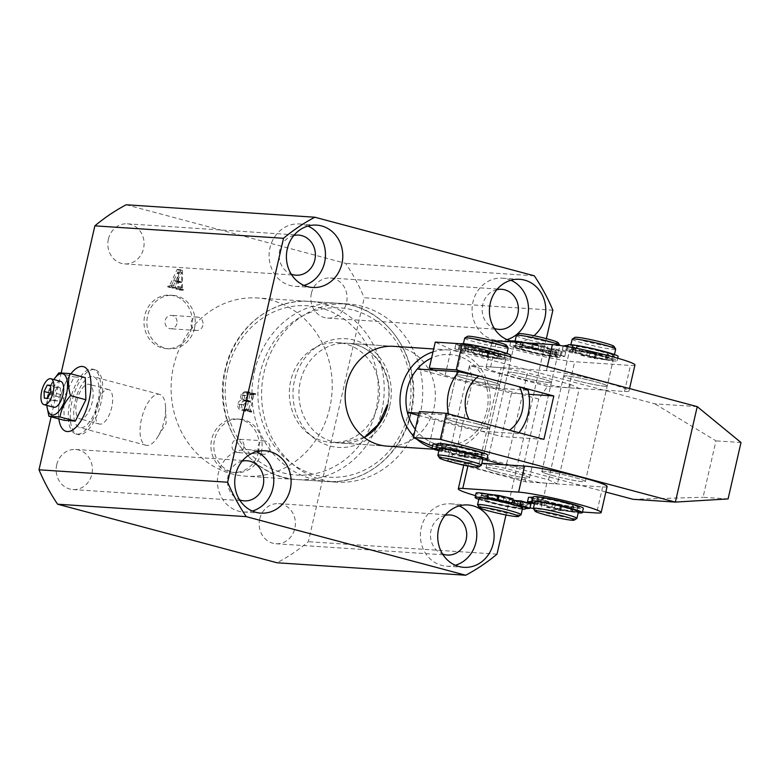 <?xml version="1.0" encoding="UTF-8"?>
<svg xmlns="http://www.w3.org/2000/svg" width="780" height="780" viewBox="0 0 780 780"><rect width="100%" height="100%" fill="white"/><g stroke="black" fill="none" stroke-linecap="round" stroke-linejoin="round"><path stroke-width="0.58" stroke-dasharray="3.9 2.92" d="M97.822 402.87A26.345 11.203 104.9 0 1 79.667 427.577A26.345 11.203 104.9 0 1 75.104 401.378A26.345 11.203 104.9 0 1 93.259 376.672A26.345 11.203 104.9 0 1 97.822 402.87M141.472 419.094A26.345 11.203 -75.1 0 0 146.035 445.292A26.345 11.203 -75.1 0 0 157.697 436.976A26.345 11.203 -75.1 0 0 164.19 420.586A26.345 11.203 -75.1 0 0 165.594 407.413A26.345 11.203 -75.1 0 0 159.627 394.387A26.345 11.203 -75.1 0 0 141.472 419.094M70.892 373.825A33.482 14.245 -75.1 0 0 58.861 418.899A33.482 14.245 -75.1 0 1 60.313 398.044A33.482 14.245 -75.1 0 1 70.892 373.825M93.922 369.574A33.482 14.245 -75.1 0 0 72.355 399.808A33.482 14.245 -75.1 0 0 77.834 434.479A33.482 14.245 -75.1 0 0 79.014 434.674A33.482 14.245 -75.1 0 0 100.581 404.44A33.482 14.245 -75.1 0 0 95.102 369.769A33.482 14.245 -75.1 0 0 93.922 369.574M329.745 407.921A89.29 80.525 -86.2 0 1 245.788 476.18A89.29 80.525 -86.2 0 1 173.589 366.239A89.29 80.525 -86.2 0 1 257.546 297.979A89.29 80.525 -86.2 0 1 329.745 407.921M420.215 413.887A89.29 80.525 -86.2 0 1 336.258 482.147A89.29 80.525 -86.2 0 1 264.059 372.206A89.29 80.525 -86.2 0 1 348.017 303.947A89.29 80.525 -86.2 0 1 420.215 413.887M258.502 451.922A26.783 24.16 -86.2 0 1 233.317 472.397A26.783 24.16 -86.2 0 1 211.663 439.413A26.783 24.16 -86.2 0 1 236.847 418.938A26.783 24.16 -86.2 0 1 258.502 451.922M261.398 452.107A26.783 24.16 -86.2 0 1 236.203 472.592A26.783 24.16 -86.2 0 1 214.549 439.608A26.783 24.16 -86.2 0 1 239.733 419.123A26.783 24.16 -86.2 0 1 261.398 452.107M243.828 447.418A6.698 6.035 -86.2 0 1 237.53 452.536A6.698 6.035 -86.2 0 1 232.118 444.298A6.698 6.035 -86.2 0 1 238.407 439.179A6.698 6.035 -86.2 0 1 243.828 447.418M269.812 449.134A6.698 6.035 -86.2 0 1 263.513 454.252A6.698 6.035 -86.2 0 1 258.102 446.004A6.698 6.035 -86.2 0 1 264.401 440.885A6.698 6.035 -86.2 0 1 269.812 449.134M191.578 328.146A26.783 24.16 -86.2 0 1 166.393 348.621A26.783 24.16 -86.2 0 1 144.729 315.637A26.783 24.16 -86.2 0 1 169.913 295.162A26.783 24.16 -86.2 0 1 191.578 328.146M194.464 328.331A26.783 24.16 -86.2 0 1 169.28 348.806A26.783 24.16 -86.2 0 1 147.615 315.822A26.783 24.16 -86.2 0 1 172.799 295.347A26.783 24.16 -86.2 0 1 194.464 328.331M176.894 323.642A6.698 6.035 -86.2 0 1 170.596 328.76A6.698 6.035 -86.2 0 1 165.184 320.512A6.698 6.035 -86.2 0 1 171.483 315.393A6.698 6.035 -86.2 0 1 176.894 323.642M202.888 325.357A6.698 6.035 -86.2 0 1 196.589 330.476A6.698 6.035 -86.2 0 1 191.168 322.228A6.698 6.035 -86.2 0 1 197.467 317.109A6.698 6.035 -86.2 0 1 202.888 325.357M307.895 226.054A31.249 28.187 93.8 0 0 299.335 223.967A31.249 28.187 93.8 0 0 269.948 247.864A31.249 28.187 93.8 0 0 295.22 286.338A31.249 28.187 93.8 0 0 303.985 285.392M293.826 235.492A20.095 18.115 93.8 0 0 279.708 250.468A20.095 18.115 93.8 0 0 291.272 274.19M108.391 239.168A20.095 18.115 93.8 0 0 124.634 263.903A20.095 18.115 93.8 0 0 143.53 248.547A20.095 18.115 93.8 0 0 127.276 223.811A20.095 18.115 93.8 0 0 108.391 239.168M511.173 341.006A31.249 28.187 93.8 0 0 515.551 341.679A31.249 28.187 93.8 0 0 533.92 335.722M510.9 280.254A31.249 28.187 93.8 0 0 502.339 278.168A31.249 28.187 93.8 0 0 472.953 302.055A31.249 28.187 93.8 0 0 498.225 340.538A31.249 28.187 93.8 0 0 506.981 339.593M496.821 289.692A20.095 18.115 93.8 0 0 482.713 304.658A20.095 18.115 93.8 0 0 494.276 328.39M311.395 293.358A20.095 18.115 93.8 0 0 327.639 318.094A20.095 18.115 93.8 0 0 346.525 302.738A20.095 18.115 93.8 0 0 330.281 278.002A20.095 18.115 93.8 0 0 311.395 293.358M459.215 505.908A31.249 28.187 93.8 0 0 450.655 503.822A31.249 28.187 93.8 0 0 421.268 527.709A31.249 28.187 93.8 0 0 446.54 566.183A31.249 28.187 93.8 0 0 455.305 565.246M445.146 515.336A20.095 18.115 93.8 0 0 431.028 530.312A20.095 18.115 93.8 0 0 442.591 554.034M259.711 519.012A20.095 18.115 93.8 0 0 275.954 543.748A20.095 18.115 93.8 0 0 294.85 528.392A20.095 18.115 93.8 0 0 278.596 503.656A20.095 18.115 93.8 0 0 259.711 519.012M256.22 451.708A31.249 28.187 93.8 0 0 247.65 449.621A31.249 28.187 93.8 0 0 218.273 473.519A31.249 28.187 93.8 0 0 243.535 511.992A31.249 28.187 93.8 0 0 252.301 511.046M242.141 461.146A20.095 18.115 93.8 0 0 228.033 476.122A20.095 18.115 93.8 0 0 239.587 499.843M56.706 464.822A20.095 18.115 93.8 0 0 72.959 489.557A20.095 18.115 93.8 0 0 91.845 474.201A20.095 18.115 93.8 0 0 75.602 449.465A20.095 18.115 93.8 0 0 56.706 464.822M364.338 437.522A50.008 45.094 -86.2 0 1 340.772 443.069L386.968 446.121A50.008 45.094 93.8 0 0 433.982 407.891A50.008 45.094 93.8 0 0 393.549 346.33L337.73 342.644A50.008 45.094 -86.2 0 1 378.163 404.215A50.008 45.094 -86.2 0 1 331.149 442.435A50.008 45.094 -86.2 0 1 290.716 380.864A50.008 45.094 -86.2 0 1 337.73 342.644M171.386 285.694L173.53 281.131L177.83 282.282L177.801 286.679L176.007 289.117L179.468 290.043L178.552 287.732L178.63 270.299L177.206 269.353L169.582 285.548L167.905 286.143L167.729 286.913L171.98 288.044L171.386 285.694L175.237 285.948L177.382 281.385L173.53 281.131M177.382 281.385L181.681 282.535L181.652 286.933L180.609 288.727L176.182 288.356M180.034 288.61L179.858 289.37L183.32 290.296L183.495 289.526L182.403 287.986L182.471 270.553L181.057 269.607L173.433 285.802L172.302 286.514L167.905 286.143M552.883 310.206L364.24 297.765L308.363 541.7A198.676 179.176 93.8 0 1 277.056 562.78M61.24 372.684L51.129 416.832M126.184 204.769L345.628 263.357A198.676 179.176 93.8 0 1 364.24 297.765M241.683 410.241L247.728 411.86L247.903 411.089L246.49 409.812L249.97 394.631L251.774 394.212L251.95 393.442L244.618 391.638L240.63 394.894C240.181 397.137 240.874 398.814 242.726 399.935C240.133 400.023 238.475 401.437 237.764 404.196C237.393 407.452 238.7 409.471 241.683 410.241L251.579 412.113L247.728 411.86M251.579 412.113L251.755 411.343L250.341 410.065L253.812 394.885L254.982 394.29L250.76 393.968L255.625 394.465L251.774 394.212M546.37 338.647L505.986 514.966M497.006 554.151L308.363 541.7M534.28 275.798L345.628 263.357M181.681 282.535L177.83 282.282M181.652 286.933L177.801 286.679M179.858 289.37L176.007 289.117M183.32 290.296L179.468 290.043M183.495 289.526L179.644 289.273M183.203 289.448L179.351 289.195M182.403 287.986L178.552 287.732M182.471 270.553L178.63 270.299M181.057 269.607L177.206 269.353M173.433 285.802L169.582 285.548M171.756 286.397L171.58 287.167L167.729 286.913M171.58 287.167L175.832 288.298L171.98 288.044M175.832 288.298L176.007 287.527L172.156 287.274M176.007 287.527L171.766 287.177M175.617 287.43L175.237 285.948M177.626 280.634L181.75 272.249L181.691 281.716L173.774 280.381L177.908 271.996L177.84 281.463L173.774 280.381M181.564 272.249L177.713 271.996M181.691 281.716L177.84 281.463M181.75 272.249L177.908 271.996M251.755 411.343L247.903 411.089M250.994 411.148L247.143 410.894M250.341 410.065L246.49 409.812M253.812 394.885L249.97 394.631M255.625 394.465L255.801 393.695L251.95 393.442M255.801 393.695L246.226 391.911M250.078 392.165L248.469 391.892L244.471 395.148L240.63 394.894M244.471 395.148C244.033 397.39 244.725 399.067 246.577 400.189L242.726 399.935M246.577 400.189C243.984 400.276 242.326 401.69 241.615 404.45L237.764 404.196M241.615 404.45C241.244 407.706 242.551 409.724 245.524 410.494M248.293 400.374C246.431 399.487 245.768 397.927 246.304 395.684C246.928 393.383 248.303 392.515 250.448 393.081L252.203 394.456L250.702 401.017L244.442 400.12C242.58 399.233 241.917 397.673 242.453 395.431C243.077 393.13 244.462 392.262 246.607 392.827L248.352 394.192L246.851 400.764L244.442 400.12M249.541 392.925L245.69 392.671L249.541 392.925M247.679 410.26L245.973 409.802C243.75 408.993 242.931 407.287 243.506 404.693L247.328 401.027L250.526 401.788L248.722 409.646L247.679 410.26L242.122 409.549C239.899 408.74 239.08 407.033 239.665 404.44L243.477 400.774L246.675 401.534L244.881 409.393L243.828 410.007L247.679 410.26M245.973 409.802L242.122 409.549M248.722 409.646L244.881 409.393M250.526 401.788L246.675 401.534M248.342 401.203L244.491 400.949M243.506 404.693L239.665 404.44M246.304 395.684L242.453 395.431M250.702 401.017L246.851 400.764M252.203 394.456L248.352 394.192M251.569 393.383L247.718 393.13M60.645 381.371A13.396 5.694 -75.1 0 0 51.412 393.929A13.396 5.694 -75.1 0 0 53.732 407.248M46.917 405.434A21.313 9.068 104.9 0 1 46.868 404.362A21.313 9.068 104.9 0 1 47.999 393.705A21.313 9.068 104.9 0 1 53.245 380.445A21.313 9.068 104.9 0 1 53.83 379.548M46.868 404.362L48.331 394.173L53.245 380.445M96.33 406.302A17.862 7.595 104.9 0 1 108.644 389.561A17.862 7.595 104.9 0 1 111.735 407.326A17.862 7.595 104.9 0 1 99.43 424.066A17.862 7.595 104.9 0 1 96.33 406.302M76.811 401.095A17.862 7.595 104.9 0 1 89.125 384.345A17.862 7.595 104.9 0 1 92.215 402.11A17.862 7.595 104.9 0 1 79.911 418.86A17.862 7.595 104.9 0 1 76.811 401.095M98.953 402.558A33.482 14.245 -75.1 0 0 93.151 369.252A33.482 14.245 -75.1 0 0 70.073 400.647A33.482 14.245 -75.1 0 0 75.874 433.953A33.482 14.245 -75.1 0 0 98.953 402.558M85.283 377.666L74.168 376.935L63.638 398.268L64.233 420.332M58.851 372.85L74.168 376.935M48.331 394.173L63.638 398.268M54.025 400.706L57.359 400.93L60.518 394.524L60.343 387.904L57.008 387.689L53.849 394.085L54.025 400.706L44.265 398.102M60.518 394.524L50.758 391.921M57.359 400.93L47.599 398.317M60.343 387.904L50.583 385.3M57.008 387.689L50.602 385.973M53.849 394.085L50.173 393.11M506.503 345.286A20.095 1.521 12.9 0 1 501.608 345.306A20.095 1.521 12.9 0 1 479.154 340.587A20.095 1.521 12.9 0 1 467.444 336.346M464.695 338.11A22.327 1.687 -167.1 0 0 478.559 342.917A22.327 1.687 -167.1 0 0 502.739 347.958A22.327 1.687 -167.1 0 0 508.209 348.085M481.289 465.358A22.327 1.687 12.9 0 1 475.898 465.124A22.327 1.687 12.9 0 1 452.498 460.288A22.327 1.687 12.9 0 1 437.892 455.423M439.345 448.773A22.327 1.687 -167.1 0 0 453.209 453.57A22.327 1.687 -167.1 0 0 477.389 458.611A22.327 1.687 -167.1 0 0 482.869 458.738M474.152 453.014A16.517 1.248 -167.1 0 0 478.208 453.102A16.517 1.248 -167.1 0 0 467.941 449.553A16.517 1.248 -167.1 0 0 450.05 445.819A16.517 1.248 -167.1 0 0 446.004 445.731A16.517 1.248 -167.1 0 0 456.261 449.28A16.517 1.248 -167.1 0 0 474.152 453.014M473.158 457.353A16.517 1.248 -167.1 0 0 477.214 457.441A16.517 1.248 -167.1 0 0 466.957 453.892A16.517 1.248 -167.1 0 0 449.056 450.157A16.517 1.248 -167.1 0 0 445.01 450.07A16.517 1.248 -167.1 0 0 455.267 453.619A16.517 1.248 -167.1 0 0 473.158 457.353M500.253 358.81A22.327 1.687 -167.1 0 0 505.723 358.927A22.327 1.687 -167.1 0 0 491.868 354.13A22.327 1.687 -167.1 0 0 467.678 349.089A22.327 1.687 -167.1 0 0 462.209 348.962A22.327 1.687 -167.1 0 0 476.073 353.769A22.327 1.687 -167.1 0 0 500.253 358.81M478.384 454.272A22.327 1.687 -167.1 0 0 483.863 454.399A22.327 1.687 -167.1 0 0 469.999 449.602A22.327 1.687 -167.1 0 0 445.819 444.561A22.327 1.687 -167.1 0 0 440.339 444.434A22.327 1.687 -167.1 0 0 454.204 449.231A22.327 1.687 -167.1 0 0 478.384 454.272M497.016 353.203A16.517 1.248 -167.1 0 0 501.062 353.291A16.517 1.248 -167.1 0 0 490.805 349.742A16.517 1.248 -167.1 0 0 472.914 346.008A16.517 1.248 -167.1 0 0 468.858 345.92A16.517 1.248 -167.1 0 0 479.115 349.469A16.517 1.248 -167.1 0 0 497.016 353.203M496.022 357.542A16.517 1.248 -167.1 0 0 500.068 357.64A16.517 1.248 -167.1 0 0 489.811 354.081A16.517 1.248 -167.1 0 0 471.919 350.356A16.517 1.248 -167.1 0 0 467.863 350.259A16.517 1.248 -167.1 0 0 478.12 353.818A16.517 1.248 -167.1 0 0 496.022 357.542M501.248 354.461A22.327 1.687 -167.1 0 0 506.717 354.588A22.327 1.687 -167.1 0 0 492.863 349.791A22.327 1.687 -167.1 0 0 468.673 344.75A22.327 1.687 -167.1 0 0 463.203 344.623A22.327 1.687 -167.1 0 0 477.067 349.43A22.327 1.687 -167.1 0 0 501.248 354.461M469.014 419.377L448.753 415.126A45.542 41.067 -86.2 0 1 448.471 413.897M477.691 424.018A22.327 1.687 -167.1 0 0 446.306 418.392A22.327 1.687 -167.1 0 0 458.445 422.74A22.327 1.687 -167.1 0 0 489.83 428.366A22.327 1.687 -167.1 0 0 477.691 424.018M487.627 380.62A22.327 1.687 -167.1 0 0 456.241 375.005A22.327 1.687 -167.1 0 0 468.38 379.353A22.327 1.687 -167.1 0 0 499.766 384.969A22.327 1.687 -167.1 0 0 487.627 380.62M448.753 415.126L418.977 413.166M418.47 415.36L476.785 430.93A45.542 41.067 93.8 0 0 486.866 410.602A45.542 41.067 93.8 0 0 486.72 387.533A45.542 41.067 93.8 0 0 431.603 358.02M433.007 351.877A50.008 45.094 -86.2 0 1 448.412 349.947A50.008 45.094 -86.2 0 1 488.845 411.508A50.008 45.094 -86.2 0 1 441.831 449.738A50.008 45.094 -86.2 0 1 432.11 447.895M415.272 429.312A45.542 41.067 93.8 0 0 476.785 430.93L518.173 433.66L509.467 430.18M416.754 439.13A50.008 45.094 -86.2 0 1 413.702 436.186M528.109 390.263L486.72 387.533L417.31 369.008M518.953 432.705A45.542 41.067 -86.2 0 1 518.173 433.66M548.018 501.91A22.327 1.687 12.9 0 1 535.88 497.562A22.327 1.687 12.9 0 1 567.265 503.188A22.327 1.687 12.9 0 1 579.404 507.536A22.327 1.687 12.9 0 1 548.018 501.91M553.975 475.878A22.327 1.687 12.9 0 1 541.846 471.529A22.327 1.687 12.9 0 1 573.232 477.145A22.327 1.687 12.9 0 1 585.361 481.494A22.327 1.687 12.9 0 1 553.975 475.878M492.19 498.235A22.327 1.687 12.9 0 1 480.061 493.886A22.327 1.687 12.9 0 1 511.436 499.502A22.327 1.687 12.9 0 1 512.85 499.883A22.327 1.687 -167.1 0 0 480.061 493.886A22.327 1.687 -167.1 0 0 482.137 495.124A22.327 1.687 -167.1 0 0 506.395 501.608A22.327 1.687 -167.1 0 0 523.575 503.851A22.327 1.687 12.9 0 1 492.19 498.235M498.157 472.192A22.327 1.687 12.9 0 1 486.018 467.844A22.327 1.687 12.9 0 1 517.403 473.47A22.327 1.687 12.9 0 1 529.542 477.818A22.327 1.687 12.9 0 1 498.157 472.192M607.123 486.476A44.645 3.383 12.9 0 1 602.638 486.935L546.819 483.249A44.645 3.383 12.9 0 1 488.534 471.559A44.645 3.383 12.9 0 1 464.256 462.862A44.645 3.383 12.9 0 1 468.741 462.413L481.825 463.271M530.078 507.936A44.645 3.383 12.9 0 1 482.566 497.601A44.645 3.383 12.9 0 1 475.517 495.641M515.151 500.536A22.327 1.687 12.9 0 1 523.575 503.851A22.327 1.687 -167.1 0 0 521.498 502.603A22.327 1.687 -167.1 0 0 515.151 500.536M582.504 512.041L540.852 509.291A44.645 3.383 12.9 0 1 533.393 508.443M544.079 471.305A22.327 1.687 -167.1 0 0 541.846 471.529A22.327 1.687 -167.1 0 0 558.48 477.029A22.327 1.687 -167.1 0 0 583.118 481.728A22.327 1.687 -167.1 0 0 585.361 481.494A22.327 1.687 -167.1 0 0 568.727 475.995A22.327 1.687 -167.1 0 0 544.079 471.305M565.948 375.833A22.327 1.687 -167.1 0 0 563.706 376.058A22.327 1.687 -167.1 0 0 580.34 381.566A22.327 1.687 -167.1 0 0 604.987 386.256A22.327 1.687 -167.1 0 0 607.23 386.032A22.327 1.687 -167.1 0 0 590.596 380.523A22.327 1.687 -167.1 0 0 565.948 375.833M497.523 385.193A22.327 1.687 12.9 0 1 472.875 380.503A22.327 1.687 12.9 0 1 456.241 375.005A22.327 1.687 12.9 0 1 458.484 374.77A22.327 1.687 12.9 0 1 483.132 379.46A22.327 1.687 12.9 0 1 499.766 384.969A22.327 1.687 12.9 0 1 497.523 385.193M464.451 348.738A22.327 1.687 -167.1 0 0 462.209 348.962A22.327 1.687 -167.1 0 0 478.842 354.471A22.327 1.687 -167.1 0 0 503.49 359.161A22.327 1.687 -167.1 0 0 505.723 358.927A22.327 1.687 -167.1 0 0 489.089 353.428A22.327 1.687 -167.1 0 0 464.451 348.738M442.582 444.21A22.327 1.687 -167.1 0 0 440.339 444.434A22.327 1.687 -167.1 0 0 456.973 449.933A22.327 1.687 -167.1 0 0 481.621 454.623A22.327 1.687 -167.1 0 0 483.863 454.399A22.327 1.687 -167.1 0 0 467.23 448.9A22.327 1.687 -167.1 0 0 442.582 444.21M448.549 418.168A22.327 1.687 -167.1 0 0 446.306 418.392A22.327 1.687 -167.1 0 0 462.94 423.901A22.327 1.687 -167.1 0 0 487.588 428.59A22.327 1.687 -167.1 0 0 489.83 428.366A22.327 1.687 -167.1 0 0 473.187 422.857A22.327 1.687 -167.1 0 0 448.549 418.168M697.232 406.624L654.888 403.835L451.084 349.421L435.25 342.098M433.465 370.071L445.117 375.463L511.485 393.178L501.55 436.576L435.181 418.86L419.348 411.538M528.918 394.329L511.485 393.178M543.894 439.364L501.55 436.576M432.598 445.799L485.189 459.839M503.392 464.695L605.846 492.043M728.081 498.927L703.053 497.279L715.972 440.866L654.888 403.835M633.019 499.298L703.053 497.279M741 442.514L715.972 440.866M429.215 444.892L435.181 418.86M445.117 375.463L451.084 349.421M558.139 342.664A20.095 1.521 12.9 0 1 543.436 340.918A20.095 1.521 12.9 0 1 520.884 334.942A20.095 1.521 12.9 0 1 519.09 333.723M516.331 335.488A22.327 1.687 -167.1 0 0 518.417 336.736A22.327 1.687 -167.1 0 0 542.675 343.21A22.327 1.687 -167.1 0 0 559.855 345.462A22.327 1.687 -167.1 0 0 559.855 345.433L558.363 351.965A22.327 1.687 -167.1 0 0 556.276 350.727A22.327 1.687 -167.1 0 0 532.018 344.243A22.327 1.687 -167.1 0 0 514.839 342.001A22.327 1.687 -167.1 0 0 516.925 343.249A22.327 1.687 -167.1 0 0 541.183 349.723A22.327 1.687 -167.1 0 0 558.363 351.965M521.001 514.81A22.327 1.687 12.9 0 1 503.1 512.284A22.327 1.687 12.9 0 1 479.651 505.976A22.327 1.687 12.9 0 1 477.604 504.875M479.066 498.225A22.327 1.687 -167.1 0 0 481.143 499.473A22.327 1.687 -167.1 0 0 505.401 505.947A22.327 1.687 -167.1 0 0 522.581 508.19M512.733 500.409A16.517 1.248 -167.1 0 0 495.476 496.246A16.517 1.248 -167.1 0 0 485.716 495.183A16.517 1.248 -167.1 0 0 487.256 496.099A16.517 1.248 -167.1 0 0 505.206 500.897A16.517 1.248 -167.1 0 0 517.92 502.554A16.517 1.248 -167.1 0 0 516.38 501.637A16.517 1.248 -167.1 0 0 514.361 500.916M486.262 500.438A16.517 1.248 -167.1 0 0 504.212 505.235A16.517 1.248 -167.1 0 0 516.925 506.893A16.517 1.248 -167.1 0 0 515.385 505.976A16.517 1.248 -167.1 0 0 497.435 501.179A16.517 1.248 -167.1 0 0 484.721 499.522A16.517 1.248 -167.1 0 0 486.262 500.438M515.931 347.587A22.327 1.687 -167.1 0 0 540.189 354.061A22.327 1.687 -167.1 0 0 557.368 356.304A22.327 1.687 -167.1 0 0 555.282 355.066A22.327 1.687 -167.1 0 0 531.024 348.582A22.327 1.687 -167.1 0 0 513.844 346.34A22.327 1.687 -167.1 0 0 515.931 347.587M522.044 344.214A16.517 1.248 -167.1 0 0 539.994 349.011A16.517 1.248 -167.1 0 0 552.708 350.668A16.517 1.248 -167.1 0 0 551.167 349.752A16.517 1.248 -167.1 0 0 533.208 344.955A16.517 1.248 -167.1 0 0 520.504 343.298A16.517 1.248 -167.1 0 0 522.044 344.214M521.05 348.562A16.517 1.248 -167.1 0 0 539 353.35A16.517 1.248 -167.1 0 0 551.713 355.017A16.517 1.248 -167.1 0 0 550.173 354.091A16.517 1.248 -167.1 0 0 532.223 349.294A16.517 1.248 -167.1 0 0 519.509 347.636A16.517 1.248 -167.1 0 0 521.05 348.562M613.967 346.349A20.095 1.521 12.9 0 1 586.307 341.562A20.095 1.521 12.9 0 1 574.909 337.399M572.159 339.173A22.327 1.687 -167.1 0 0 584.912 343.688A22.327 1.687 -167.1 0 0 615.673 349.138M576.82 518.495A22.327 1.687 12.9 0 1 546.156 512.928A22.327 1.687 12.9 0 1 533.432 508.55M534.885 501.901A22.327 1.687 -167.1 0 0 547.638 506.415A22.327 1.687 -167.1 0 0 578.409 511.875M564.301 502.895A16.517 1.248 -167.1 0 0 541.534 498.859A16.517 1.248 -167.1 0 0 550.972 502.203A16.517 1.248 -167.1 0 0 573.739 506.24A16.517 1.248 -167.1 0 0 564.301 502.895M563.306 507.234A16.517 1.248 -167.1 0 0 540.54 503.197A16.517 1.248 -167.1 0 0 549.988 506.542A16.517 1.248 -167.1 0 0 572.744 510.578A16.517 1.248 -167.1 0 0 563.306 507.234M600.434 355.475A22.327 1.687 -167.1 0 0 569.673 350.025A22.327 1.687 -167.1 0 0 582.426 354.539A22.327 1.687 -167.1 0 0 613.187 359.99A22.327 1.687 -167.1 0 0 600.434 355.475M566.641 503.022A22.327 1.687 -167.1 0 0 535.88 497.562A22.327 1.687 -167.1 0 0 548.633 502.076A22.327 1.687 -167.1 0 0 579.404 507.536A22.327 1.687 -167.1 0 0 566.641 503.022M599.089 351.019A16.517 1.248 -167.1 0 0 576.322 346.983A16.517 1.248 -167.1 0 0 585.76 350.317A16.517 1.248 -167.1 0 0 608.527 354.354A16.517 1.248 -167.1 0 0 599.089 351.019M598.094 355.358A16.517 1.248 -167.1 0 0 575.328 351.322A16.517 1.248 -167.1 0 0 584.766 354.656A16.517 1.248 -167.1 0 0 607.532 358.693A16.517 1.248 -167.1 0 0 598.094 355.358M601.429 351.136A22.327 1.687 -167.1 0 0 570.667 345.686A22.327 1.687 -167.1 0 0 583.42 350.2A22.327 1.687 -167.1 0 0 614.182 355.651A22.327 1.687 -167.1 0 0 601.429 351.136M581.802 354.373A22.327 1.687 -167.1 0 0 613.187 359.99A22.327 1.687 -167.1 0 0 601.058 355.641A22.327 1.687 -167.1 0 0 569.673 350.025A22.327 1.687 -167.1 0 0 581.802 354.373M575.845 380.406A22.327 1.687 -167.1 0 0 607.23 386.032A22.327 1.687 -167.1 0 0 595.091 381.683A22.327 1.687 -167.1 0 0 563.706 376.058A22.327 1.687 -167.1 0 0 575.845 380.406M525.983 350.688A22.327 1.687 -167.1 0 0 557.368 356.304A22.327 1.687 -167.1 0 0 545.23 351.956A22.327 1.687 -167.1 0 0 513.844 346.34A22.327 1.687 -167.1 0 0 525.983 350.688M520.016 376.73A22.327 1.687 -167.1 0 0 551.401 382.346A22.327 1.687 -167.1 0 0 539.273 377.998A22.327 1.687 -167.1 0 0 507.887 372.382A22.327 1.687 -167.1 0 0 520.016 376.73M510.393 376.096A44.645 3.383 -167.1 0 0 568.678 387.787L624.507 391.462A44.645 3.383 -167.1 0 0 628.992 391.014A44.645 3.383 -167.1 0 0 595.715 380.006A44.645 3.383 -167.1 0 0 546.429 370.627L490.61 366.941A44.645 3.383 -167.1 0 0 486.125 367.39A44.645 3.383 -167.1 0 0 510.393 376.096M493.243 340.88A44.645 3.383 -167.1 0 0 492.092 341.357A44.645 3.383 -167.1 0 0 516.36 350.054A44.645 3.383 -167.1 0 0 574.645 361.744L630.474 365.43A44.645 3.383 -167.1 0 0 634.949 364.972M589.553 356.645L595.745 358.176L589.553 356.645M590.548 352.306L596.739 353.837L590.548 352.306M566.124 350.395L572.315 351.926L566.124 350.395M567.118 346.057L573.31 347.587L567.118 346.057M605.514 359.785A25.672 1.95 -167.1 0 0 614.572 361.043A25.672 1.95 -167.1 0 0 617.146 360.779A25.672 1.95 -167.1 0 0 598.016 354.452A25.672 1.95 -167.1 0 0 569.673 349.06A25.672 1.95 -167.1 0 0 567.099 349.323A25.672 1.95 -167.1 0 0 567.197 349.557L562.283 349.83L563.413 345.569A35.49 2.691 -167.1 0 0 573.339 348.621L579.784 349.05A20.758 1.57 12.9 0 1 572.188 346.037A20.758 1.57 12.9 0 1 574.275 345.823A20.758 1.57 12.9 0 1 597.188 350.181A20.758 1.57 12.9 0 1 612.661 355.3A20.758 1.57 12.9 0 1 610.574 355.514A20.758 1.57 12.9 0 1 587.584 351.136L581.149 350.707L580.154 355.046A35.49 2.691 -167.1 0 0 594.136 358.371L605.514 359.785L606.508 355.446A25.672 1.95 -167.1 0 0 615.566 356.704A25.672 1.95 -167.1 0 0 618.14 356.44M579.784 349.05L578.789 353.389A20.758 1.57 12.9 0 1 571.194 350.376A20.758 1.57 12.9 0 1 573.28 350.161A20.758 1.57 12.9 0 1 596.193 354.52A20.758 1.57 12.9 0 1 611.666 359.639A20.758 1.57 12.9 0 1 609.58 359.853A20.758 1.57 12.9 0 1 586.589 355.475L580.154 355.046M581.149 350.707A35.49 2.691 -167.1 0 0 595.13 354.032L594.136 358.371M587.584 351.136L586.589 355.475M573.339 348.621L572.344 352.96L578.789 353.389M562.419 349.908A35.49 2.691 -167.1 0 0 572.344 352.96M567.118 349.606L568.025 345.267M568.093 344.984A25.672 1.95 -167.1 0 0 568.191 345.218L567.197 349.557M594.769 358.488L595.764 354.149L605.923 355.358L604.929 359.697M606.508 355.446L605.923 355.358M595.764 354.149L595.13 354.032M556.052 350.035L562.243 351.565L556.052 350.035M555.058 354.373L561.249 355.904L555.058 354.373M532.623 343.785L538.814 345.306L532.623 343.785M531.629 348.124L537.82 349.645L531.629 348.124M529.864 343.102L533.9 343.619L532.906 347.958A35.49 2.691 12.9 0 1 546.887 351.283L540.442 350.863A20.758 1.57 -167.1 0 0 517.452 346.476A20.758 1.57 -167.1 0 0 515.375 346.69A20.758 1.57 -167.1 0 0 530.839 351.809A20.758 1.57 -167.1 0 0 553.761 356.168A20.758 1.57 -167.1 0 0 555.847 355.963A20.758 1.57 -167.1 0 0 548.252 352.94L554.697 353.369L555.692 349.031A35.49 2.691 12.9 0 1 565.617 352.082L560.83 352.414L559.835 356.752A25.672 1.95 12.9 0 1 559.942 357.006A25.672 1.95 12.9 0 1 557.359 357.269A25.672 1.95 12.9 0 1 529.025 351.877A25.672 1.95 12.9 0 1 509.896 345.55A25.672 1.95 12.9 0 1 512.47 345.286A25.672 1.95 12.9 0 1 521.518 346.544L522.425 342.605M564.73 356.509L565.754 352.16L564.73 356.509L559.835 356.752L560.84 352.433A25.672 1.95 12.9 0 1 560.937 352.667A25.672 1.95 12.9 0 1 558.353 352.93A25.672 1.95 12.9 0 1 530.02 347.539A25.672 1.95 12.9 0 1 510.88 341.211M540.442 350.863L541.437 346.515A20.758 1.57 -167.1 0 0 518.447 342.137A20.758 1.57 -167.1 0 0 516.37 342.352A20.758 1.57 -167.1 0 0 531.833 347.471A20.758 1.57 -167.1 0 0 554.755 351.829A20.758 1.57 -167.1 0 0 556.842 351.624A20.758 1.57 -167.1 0 0 549.247 348.601L555.692 349.031M554.697 353.369A35.49 2.691 12.9 0 1 564.623 356.421L565.617 352.082M548.252 352.94L549.247 348.601M546.887 351.283L547.882 346.944L541.437 346.515M533.9 343.619A35.49 2.691 12.9 0 1 547.882 346.944M523.029 342.644L522.112 346.632L532.272 347.841L533.267 343.502M532.906 347.958L532.272 347.841M522.112 346.632L521.518 346.544M482.089 355.592L488.28 357.113L482.089 355.592M483.083 351.253L489.274 352.774L483.083 351.253M458.659 349.333L464.86 350.863L458.659 349.333M459.654 344.994L465.845 346.525L459.654 344.994M498.049 358.732A25.672 1.95 -167.1 0 0 507.107 359.99A25.672 1.95 -167.1 0 0 509.681 359.726A25.672 1.95 -167.1 0 0 490.552 353.398A25.672 1.95 -167.1 0 0 462.209 347.997A25.672 1.95 -167.1 0 0 459.635 348.26A25.672 1.95 -167.1 0 0 459.732 348.494L454.847 348.767L455.949 344.506A35.49 2.691 -167.1 0 0 465.874 347.568L472.319 347.987A20.758 1.57 12.9 0 1 464.724 344.974A20.758 1.57 12.9 0 1 466.81 344.76A20.758 1.57 12.9 0 1 489.723 349.128A20.758 1.57 12.9 0 1 505.196 354.247A20.758 1.57 12.9 0 1 503.11 354.452A20.758 1.57 12.9 0 1 480.119 350.074L473.684 349.645L472.69 353.983A35.49 2.691 -167.1 0 0 486.671 357.308L498.049 358.732L499.044 354.383A25.672 1.95 -167.1 0 0 508.102 355.651A25.672 1.95 -167.1 0 0 510.676 355.387M472.319 347.987L471.325 352.326A20.758 1.57 12.9 0 1 463.729 349.313A20.758 1.57 12.9 0 1 465.816 349.099A20.758 1.57 12.9 0 1 488.738 353.467A20.758 1.57 12.9 0 1 504.202 358.585A20.758 1.57 12.9 0 1 502.125 358.79A20.758 1.57 12.9 0 1 479.135 354.412L472.69 353.983M473.684 349.645A35.49 2.691 -167.1 0 0 487.666 352.969L486.671 357.308M480.119 350.074L479.135 354.412M465.874 347.568L464.88 351.907L471.325 352.326M454.954 348.845A35.49 2.691 -167.1 0 0 464.88 351.907M459.654 348.543L460.648 344.204L455.842 344.428L454.818 348.777L455.842 344.428M460.756 343.785A25.672 1.95 -167.1 0 0 460.629 343.921A25.672 1.95 -167.1 0 0 460.726 344.156L459.732 348.494M487.305 357.425L488.299 353.087L498.459 354.296L497.465 358.634M460.648 344.204L459.742 348.514M499.044 354.383L498.459 354.296M488.299 353.087L487.666 352.969M459.225 455.393L465.416 456.924L459.225 455.393M460.219 451.055L466.411 452.585L460.219 451.055M439.013 450.245L441.997 450.674L439.12 449.758M436.8 444.805L442.991 446.335L436.8 444.805M432.101 448.656L433.085 444.317A35.49 2.691 -167.1 0 0 443.02 447.369L449.456 447.798A20.758 1.57 12.9 0 1 441.87 444.785A20.758 1.57 12.9 0 1 443.947 444.571A20.758 1.57 12.9 0 1 466.869 448.929A20.758 1.57 12.9 0 1 482.342 454.048A20.758 1.57 12.9 0 1 480.256 454.262A20.758 1.57 12.9 0 1 457.265 449.885L450.82 449.456L449.826 453.794A35.49 2.691 -167.1 0 0 463.808 457.119L475.195 458.533L476.19 454.194A25.672 1.95 -167.1 0 0 485.238 455.452A25.672 1.95 -167.1 0 0 487.822 455.188M475.195 458.533A25.672 1.95 -167.1 0 0 482.664 459.654M449.456 447.798L448.461 452.137A20.758 1.57 12.9 0 1 440.875 449.124A20.758 1.57 12.9 0 1 442.952 448.909A20.758 1.57 12.9 0 1 465.874 453.268A20.758 1.57 12.9 0 1 481.348 458.386A20.758 1.57 12.9 0 1 479.261 458.601A20.758 1.57 12.9 0 1 456.271 454.223L449.826 453.794M450.82 449.456A35.49 2.691 -167.1 0 0 464.802 452.78L463.808 457.119M457.265 449.885L456.271 454.223M443.02 447.369L442.026 451.708L448.461 452.137M438.877 450.811A35.49 2.691 -167.1 0 0 442.026 451.708M436.819 448.237L437.707 444.015M437.775 443.732A25.672 1.95 -167.1 0 0 437.873 443.966L436.878 448.305L437.794 444.015M464.441 457.236L465.436 452.897L475.595 454.106L474.601 458.445M476.19 454.194L475.595 454.106M465.436 452.897L464.802 452.78M554.765 508.531L560.957 510.061L554.765 508.531M555.76 504.192L561.951 505.723L555.76 504.192M534.544 503.383L537.537 503.802L534.661 502.885M532.34 497.942L538.532 499.463L532.34 497.942M527.631 501.784L528.625 497.445A35.49 2.691 -167.1 0 0 538.551 500.507L544.996 500.926A20.758 1.57 12.9 0 1 537.4 497.913A20.758 1.57 12.9 0 1 539.487 497.698A20.758 1.57 12.9 0 1 562.409 502.067A20.758 1.57 12.9 0 1 577.873 507.185A20.758 1.57 12.9 0 1 575.796 507.4A20.758 1.57 12.9 0 1 552.806 503.012L546.361 502.593L545.366 506.932A35.49 2.691 -167.1 0 0 559.348 510.257L570.736 511.67L571.721 507.332A25.672 1.95 -167.1 0 0 580.778 508.589A25.672 1.95 -167.1 0 0 583.352 508.326M570.736 511.67A25.672 1.95 -167.1 0 0 578.194 512.782M544.996 500.926L544.001 505.274A20.758 1.57 12.9 0 1 536.406 502.252A20.758 1.57 12.9 0 1 538.492 502.047A20.758 1.57 12.9 0 1 561.415 506.405A20.758 1.57 12.9 0 1 576.878 511.524A20.758 1.57 12.9 0 1 574.801 511.738A20.758 1.57 12.9 0 1 551.811 507.351L545.366 506.932M546.361 502.593A35.49 2.691 -167.1 0 0 560.342 505.918L559.348 510.257M552.806 503.012L551.811 507.351M538.551 500.507L537.557 504.845L544.001 505.274M534.417 503.938A35.49 2.691 -167.1 0 0 537.557 504.845M532.36 501.374L533.247 497.152M533.306 496.86A25.672 1.95 -167.1 0 0 533.403 497.104L532.408 501.442L533.325 497.143M559.981 510.374L560.976 506.035L571.135 507.244L570.141 511.583M571.721 507.332L571.135 507.244M560.976 506.035L560.342 505.918M521.264 501.91L527.456 503.441L521.264 501.91M497.845 495.661L504.036 497.191L497.845 495.661M522.366 509.135A25.672 1.95 12.9 0 1 501.052 505.362A25.672 1.95 12.9 0 1 478.803 499.346M530.936 504.046L526.042 504.299A25.672 1.95 12.9 0 1 526.149 504.553A25.672 1.95 12.9 0 1 523.575 504.816A25.672 1.95 12.9 0 1 495.232 499.415A25.672 1.95 12.9 0 1 476.102 493.087M506.347 502.788L505.664 502.739L506.649 498.401A20.758 1.57 -167.1 0 0 483.659 494.023A20.758 1.57 -167.1 0 0 481.582 494.227A20.758 1.57 -167.1 0 0 497.045 499.346A20.758 1.57 -167.1 0 0 519.967 503.714A20.758 1.57 -167.1 0 0 522.054 503.5A20.758 1.57 -167.1 0 0 514.459 500.487M505.664 502.739A20.758 1.57 -167.1 0 0 482.674 498.361A20.758 1.57 -167.1 0 0 480.587 498.576A20.758 1.57 -167.1 0 0 496.06 503.685A20.758 1.57 -167.1 0 0 518.973 508.053A20.758 1.57 -167.1 0 0 521.059 507.839A20.758 1.57 -167.1 0 0 513.464 504.826L513.503 504.68M513.464 504.826L514.157 504.875M513.094 498.829L506.649 498.401M525.047 508.638L526.042 504.299L525.067 508.618M510.13 372.148A22.327 1.687 -167.1 0 0 507.887 372.382A22.327 1.687 -167.1 0 0 524.521 377.881A22.327 1.687 -167.1 0 0 549.169 382.57A22.327 1.687 -167.1 0 0 551.401 382.346A22.327 1.687 -167.1 0 0 534.768 376.837A22.327 1.687 -167.1 0 0 510.13 372.148M488.26 467.62A22.327 1.687 -167.1 0 0 486.018 467.844A22.327 1.687 -167.1 0 0 502.651 473.353A22.327 1.687 -167.1 0 0 527.3 478.043A22.327 1.687 -167.1 0 0 529.542 477.818A22.327 1.687 -167.1 0 0 512.908 472.31A22.327 1.687 -167.1 0 0 488.26 467.62M463.7 465.319L525.642 481.855L557.408 483.951L548.496 479.837L505.557 468.37L479.329 463.106L447.564 461.009L456.095 463.291M525.642 481.855L522.853 468.458L456.485 450.743L472.387 381.303L538.756 399.029L547.511 386.383L579.267 388.479L557.408 483.951M547.511 386.383L469.433 365.547L447.564 461.009L456.485 450.743M479.329 463.106L501.189 367.633L469.433 365.547L472.387 381.303M501.189 367.633L527.426 372.898L505.557 468.37M548.496 479.837L570.365 384.365L527.426 372.898M570.365 384.365L579.267 388.479M522.853 468.458L538.756 399.029M364.231 437.434L340.772 443.069A50.008 45.094 -86.2 0 1 300.339 381.498A50.008 45.094 -86.2 0 1 347.353 343.278A50.008 45.094 -86.2 0 1 387.787 404.849M389.766 405.766A54.473 49.12 93.8 0 0 354.266 340.109A54.473 49.12 93.8 0 0 294.508 380.338A54.473 49.12 93.8 0 0 330.018 445.985A54.473 49.12 93.8 0 0 389.766 405.766M381.712 411.352A89.29 80.525 93.8 0 0 309.514 301.411A89.29 80.525 93.8 0 0 225.566 369.661A89.29 80.525 93.8 0 0 297.765 479.612A89.29 80.525 93.8 0 0 381.712 411.352M227.546 370.578A84.825 76.498 -86.2 0 1 320.599 307.934A84.825 76.498 -86.2 0 1 375.892 410.183A84.825 76.498 -86.2 0 1 282.828 472.826A84.825 76.498 -86.2 0 1 227.546 370.578M408.613 412.337A84.825 76.498 93.8 0 0 353.32 310.089A84.825 76.498 93.8 0 0 260.267 372.743A84.825 76.498 93.8 0 0 315.559 474.991A84.825 76.498 93.8 0 0 408.613 412.337M254.436 371.572A89.29 80.525 -86.2 0 1 338.393 303.313A89.29 80.525 -86.2 0 1 410.592 413.254A89.29 80.525 -86.2 0 1 326.635 481.514A89.29 80.525 -86.2 0 1 254.436 371.572M468.741 462.413L467.951 465.835M546.819 483.249L540.852 509.291M602.638 486.935L596.681 512.967M568.678 387.787L574.645 361.744M490.61 366.941L496.382 341.708M624.507 391.462L630.474 365.43M546.429 370.627L547.346 366.61M563.199 345.94L562.312 349.82M559.923 356.723L560.917 352.385M525.135 508.609L526.13 504.27M146.035 445.292L79.667 427.577M165.594 407.413L166.13 423.394L157.697 436.976M77.834 434.479L75.874 433.953M393.549 346.33L347.353 343.278C373.893 343.96 394.914 375.697 387.338 404.888M336.258 482.147L245.788 476.18M236.203 472.592L233.317 472.397M263.513 454.252L237.53 452.536M169.28 348.806L166.393 348.621M196.589 330.476L170.596 328.76M295.22 286.338L312.546 287.488M124.634 263.903L295.952 275.203M498.225 340.538L515.551 341.679M327.639 318.094L498.956 329.394M446.54 566.183L463.866 567.333M275.954 543.748L447.272 555.048M243.535 511.992L260.861 513.133M72.959 489.557L244.276 500.858M75.602 449.465L246.919 460.765M247.65 449.621L264.976 450.772M278.596 503.656L449.923 514.956M450.655 503.822L467.981 504.962M330.281 278.002L501.599 289.302M502.339 278.168L519.665 279.308M127.276 223.811L298.603 235.111M299.335 223.967L316.66 225.118M197.467 317.109L171.483 315.393M172.799 295.347L169.913 295.162M264.401 440.885L238.407 439.179M239.733 419.123L236.847 418.938M244.618 391.638L248.469 391.892M243.477 400.774L247.328 401.027M348.017 303.947L257.546 297.979M95.102 369.769L93.151 369.252M159.627 394.387L93.259 376.672M108.644 389.561L89.125 384.345M99.43 424.066L79.911 418.86M478.208 453.102L477.214 457.441M505.723 358.927L483.863 454.399L505.723 358.927M501.062 353.291L500.068 357.64M506.981 353.467L506.717 354.588M463.418 343.678L463.203 344.623M468.858 345.92L467.863 350.259M462.209 348.962L440.339 444.434L462.209 348.962M446.004 445.731L445.01 450.07M309.514 301.411C271.343 298.096 233.727 328.75 225.118 369.71C211.682 421.2 248.966 478.081 297.765 479.612L326.635 481.514C364.806 484.828 402.431 454.165 411.04 413.215C424.476 361.725 387.192 304.844 338.393 303.313L309.514 301.411M448.412 349.947L433.68 348.972M441.831 449.738L433.7 449.202M386.968 446.121L331.149 442.435M541.846 471.529L569.673 350.025L541.846 471.529M486.018 467.844L513.844 346.34L486.018 467.844M464.256 462.862L463.769 465.007M529.542 477.818L557.368 356.304L529.542 477.818M585.361 481.494L613.187 359.99L585.361 481.494M517.92 502.554L516.925 506.893M552.708 350.668L551.713 355.017M515.053 341.084L514.839 342.001M520.504 343.298L519.509 347.636M485.716 495.183L484.721 499.522M541.534 498.859L540.54 503.197M576.322 346.983L575.328 351.322M570.882 344.731L570.667 345.686M614.445 354.52L614.182 355.651M608.527 354.354L607.532 358.693M573.739 506.24L572.744 510.578M486.125 367.39L492.092 341.357M628.992 391.014L629.548 388.557M590.207 352.346L589.212 356.684M566.787 346.086L565.792 350.425M617.731 358.225L617.146 360.779M572.188 346.037L571.194 350.376M612.661 355.3L611.666 359.639M567.703 346.7L567.099 349.323M573.31 347.587L572.315 351.926M596.739 353.837L595.745 358.176M563.17 345.93L562.283 349.83M568.201 345.238L567.206 349.577M561.249 355.904L562.243 351.565M537.82 349.645L538.814 345.306M509.896 345.55L510.744 341.835M559.942 357.006L560.937 352.667M515.375 346.69L516.37 342.352M555.847 355.963L556.842 351.624M531.297 348.153L532.292 343.814M554.716 354.403L555.711 350.064M482.742 351.283L481.748 355.622M459.322 345.033L458.328 349.372M510.364 356.743L509.681 359.726M464.724 344.974L463.729 349.313M505.196 354.247L504.202 358.585M460.629 343.921L459.635 348.26M465.845 346.525L464.86 350.863M489.274 352.774L488.28 357.113M459.888 451.094L458.894 455.432M436.459 444.834L435.464 449.183M441.87 444.785L440.875 449.124M482.342 454.048L481.348 458.386M442.991 446.335L441.997 450.674M466.411 452.585L465.416 456.924M555.418 504.221L554.434 508.56M531.999 497.971L531.005 502.31M537.4 497.913L536.406 502.252M577.873 507.185L576.878 511.524M538.532 499.463L537.537 503.802M561.951 505.723L560.957 510.061M526.461 507.78L527.456 503.441M503.042 501.53L504.036 497.191M525.223 508.609L526.149 504.553M480.587 498.576L481.582 494.227M521.059 507.839L522.054 503.5M496.509 500.038L497.503 495.7M519.938 506.288L520.923 501.95"/><path stroke-width="1.17" d="M82.212 366.454A33.482 14.245 -75.1 0 0 70.892 373.825A33.482 14.245 -75.1 0 1 83.392 366.649A33.482 14.245 -75.1 0 0 82.212 366.454M58.861 418.899A33.482 14.245 -75.1 0 0 66.115 431.35A33.482 14.245 -75.1 0 0 67.304 431.545A33.482 14.245 -75.1 0 0 88.871 401.31A33.482 14.245 -75.1 0 0 83.392 366.649A33.482 14.245 -75.1 0 1 89.193 399.945A33.482 14.245 -75.1 0 1 66.115 431.35L66.115 431.35A33.482 14.245 -75.1 0 1 58.861 418.899M287.274 249.005A31.249 28.187 93.8 0 0 312.546 287.488A31.249 28.187 93.8 0 0 341.933 263.591A31.249 28.187 93.8 0 0 316.66 225.118A31.249 28.187 93.8 0 0 287.274 249.005M303.985 285.392A31.249 28.187 93.8 0 0 324.607 262.45A31.249 28.187 93.8 0 0 307.895 226.054M291.272 274.19A20.095 18.115 93.8 0 0 295.952 275.203A20.095 18.115 93.8 0 0 314.847 259.847A20.095 18.115 93.8 0 0 298.603 235.111A20.095 18.115 93.8 0 0 293.826 235.492M533.92 335.722A31.249 28.187 93.8 0 0 544.928 317.791A31.249 28.187 93.8 0 0 519.665 279.308A31.249 28.187 93.8 0 0 490.279 303.196A31.249 28.187 93.8 0 0 511.173 341.006M506.981 339.593A31.249 28.187 93.8 0 0 527.602 316.641A31.249 28.187 93.8 0 0 510.9 280.254M494.276 328.39A20.095 18.115 93.8 0 0 498.956 329.394A20.095 18.115 93.8 0 0 517.842 314.038A20.095 18.115 93.8 0 0 501.599 289.302A20.095 18.115 93.8 0 0 496.821 289.692M438.594 528.85A31.249 28.187 93.8 0 0 463.866 567.333A31.249 28.187 93.8 0 0 493.252 543.436A31.249 28.187 93.8 0 0 467.981 504.962A31.249 28.187 93.8 0 0 438.594 528.85M455.305 565.246A31.249 28.187 93.8 0 0 475.927 542.295A31.249 28.187 93.8 0 0 459.215 505.908M442.591 554.034A20.095 18.115 93.8 0 0 447.272 555.048A20.095 18.115 93.8 0 0 466.167 539.692A20.095 18.115 93.8 0 0 449.923 514.956A20.095 18.115 93.8 0 0 445.146 515.336M235.589 474.659A31.249 28.187 93.8 0 0 260.861 513.133A31.249 28.187 93.8 0 0 290.248 489.245A31.249 28.187 93.8 0 0 264.976 450.772A31.249 28.187 93.8 0 0 235.589 474.659M252.301 511.046A31.249 28.187 93.8 0 0 272.922 488.104A31.249 28.187 93.8 0 0 256.22 451.708M239.587 499.843A20.095 18.115 93.8 0 0 244.276 500.858A20.095 18.115 93.8 0 0 263.162 485.501A20.095 18.115 93.8 0 0 246.919 460.765A20.095 18.115 93.8 0 0 242.141 461.146M433.68 348.972L393.549 346.33A50.008 45.094 93.8 0 0 346.534 384.55A50.008 45.094 93.8 0 0 386.968 446.121L433.7 449.202M51.129 416.832L39 469.794A198.676 179.176 93.8 0 0 57.603 504.202L277.056 562.78L465.699 575.231A198.676 179.176 93.8 0 0 497.006 554.151L505.986 514.966M546.37 338.647L552.883 310.206A198.676 179.176 93.8 0 0 534.28 275.798L314.827 217.22L126.184 204.769A198.676 179.176 93.8 0 0 94.867 225.849L61.24 372.684M314.827 217.22A198.676 179.176 93.8 0 0 283.51 238.3L94.867 225.849M283.51 238.3L227.643 482.235L39 469.794M227.643 482.235A198.676 179.176 93.8 0 0 246.246 516.643L57.603 504.202M246.246 516.643L465.699 575.231M53.206 392.087A13.396 5.694 -75.1 0 0 50.885 378.758A13.396 5.694 -75.1 0 0 41.652 391.326A13.396 5.694 -75.1 0 0 43.973 404.644A13.396 5.694 -75.1 0 0 53.206 392.087M43.973 404.644L53.732 407.248A13.396 5.694 -75.1 0 0 62.965 394.69A13.396 5.694 -75.1 0 0 60.645 381.371L50.885 378.758M53.83 379.548A21.313 9.068 104.9 0 1 65.013 375.307A21.313 9.068 104.9 0 1 66.378 394.914A21.313 9.068 104.9 0 1 55.351 414.287A21.313 9.068 104.9 0 1 46.917 405.434M69.966 373.581C67.87 380.308 68.074 387.66 70.551 395.645L85.868 399.731L85.283 377.666L69.966 373.581L58.851 372.85L53.81 379.538M70.551 395.645C64.769 402.119 61.259 409.237 60.031 416.969L48.916 416.237L64.233 420.332L75.338 421.063L85.868 399.731M60.031 416.969L75.338 421.063M48.916 416.237L46.975 406.585M47.599 398.317L50.758 391.921L50.583 385.3L47.248 385.086L44.09 391.482L44.265 398.102L47.599 398.317M50.602 385.973L47.248 385.086M50.173 393.11L44.09 391.482M464.782 338.003L467.444 336.346A20.095 1.521 12.9 0 1 472.29 336.56A20.095 1.521 12.9 0 1 493.36 340.909A20.095 1.521 12.9 0 1 506.503 345.286L508.18 347.939A22.327 1.687 -167.1 0 0 493.574 343.083A22.327 1.687 -167.1 0 0 470.165 338.237A22.327 1.687 -167.1 0 0 464.782 338.003A22.327 1.687 -167.1 0 0 464.695 338.11L463.418 343.678M506.981 353.467L508.209 348.085A22.327 1.687 -167.1 0 0 508.18 347.939M473.772 466.81A20.095 1.521 -167.1 0 0 478.618 467.015A20.095 1.521 -167.1 0 0 466.918 462.774A20.095 1.521 -167.1 0 0 444.464 458.065A20.095 1.521 -167.1 0 0 439.569 458.075A20.095 1.521 -167.1 0 0 452.712 462.452A20.095 1.521 -167.1 0 0 473.772 466.81M439.569 458.075L437.892 455.423A22.327 1.687 12.9 0 1 437.853 455.276A22.327 1.687 12.9 0 1 443.332 455.403A22.327 1.687 12.9 0 1 467.512 460.444A22.327 1.687 12.9 0 1 481.377 465.25A22.327 1.687 12.9 0 1 481.289 465.358L478.618 467.015M481.377 465.25L482.869 458.738A22.327 1.687 -167.1 0 0 469.004 453.94A22.327 1.687 -167.1 0 0 444.824 448.9A22.327 1.687 -167.1 0 0 439.345 448.773L437.853 455.276M466.099 395.577A32.146 28.987 93.8 0 0 469.014 419.377L509.467 430.18A32.146 28.987 93.8 0 0 519.402 386.782L478.949 375.979A32.146 28.987 93.8 0 0 466.099 395.577M448.471 413.897A45.542 41.067 -86.2 0 1 448.617 392.067A45.542 41.067 -86.2 0 1 458.698 371.738L417.31 369.008A45.542 41.067 93.8 0 0 407.228 389.337A45.542 41.067 93.8 0 0 407.375 412.396L418.47 415.36M418.977 413.166L407.375 412.396A45.542 41.067 93.8 0 0 415.272 429.312M413.702 436.186A50.008 45.094 -86.2 0 1 401.398 388.167A50.008 45.094 -86.2 0 1 433.007 351.877M431.603 358.02A45.542 41.067 93.8 0 0 417.31 369.008M432.11 447.895A50.008 45.094 -86.2 0 1 416.754 439.13M519.402 386.782L528.109 390.263A45.542 41.067 -86.2 0 1 518.953 432.705M458.698 371.738L478.949 375.979M475.517 495.641A44.645 3.383 12.9 0 1 458.299 488.904A44.645 3.383 12.9 0 1 462.774 488.446L518.602 492.131A44.645 3.383 12.9 0 1 567.889 501.511A44.645 3.383 12.9 0 1 601.156 512.518A44.645 3.383 12.9 0 1 596.681 512.967L582.504 512.041M481.825 463.271L524.56 466.089A44.645 3.383 12.9 0 1 573.856 475.469A44.645 3.383 12.9 0 1 607.123 486.476L601.156 512.518M512.85 499.883A22.327 1.687 12.9 0 1 515.151 500.536A22.327 1.687 -167.1 0 0 512.85 499.883M533.393 508.443A44.645 3.383 12.9 0 1 530.078 507.936M462.199 343.882L456.232 369.915L553.829 395.967L543.894 439.364L446.296 413.312L440.329 439.345L675.373 502.096L728.081 498.927L741 442.514L697.232 406.624L462.199 343.882L435.25 342.098L429.283 368.14L433.465 370.071M456.232 369.915L429.283 368.14M553.829 395.967L528.918 394.329M446.296 413.312L419.348 411.538L413.38 437.57L429.215 444.892L432.598 445.799M440.329 439.345L413.38 437.57M485.189 459.839L503.392 464.695M605.846 492.043L633.019 499.298L675.373 502.096L697.232 406.624M516.428 335.38L519.09 333.723A20.095 1.521 12.9 0 1 535.197 335.995A20.095 1.521 12.9 0 1 556.296 341.669A20.095 1.521 12.9 0 1 558.139 342.664L559.816 345.316A22.327 1.687 -167.1 0 0 557.768 344.214A22.327 1.687 -167.1 0 0 534.329 337.906A22.327 1.687 -167.1 0 0 516.428 335.38A22.327 1.687 -167.1 0 0 516.331 335.488L515.053 341.084M481.123 508.521A20.095 1.521 -167.1 0 0 502.223 514.196A20.095 1.521 -167.1 0 0 518.339 516.467A20.095 1.521 -167.1 0 0 516.545 515.249A20.095 1.521 -167.1 0 0 493.984 509.272A20.095 1.521 -167.1 0 0 479.281 507.526A20.095 1.521 -167.1 0 0 481.123 508.521M479.281 507.526L477.604 504.875A22.327 1.687 12.9 0 1 477.575 504.728A22.327 1.687 12.9 0 1 494.754 506.981A22.327 1.687 12.9 0 1 519.012 513.454A22.327 1.687 12.9 0 1 521.089 514.702A22.327 1.687 12.9 0 1 521.001 514.81L518.339 516.467M521.089 514.702L522.581 508.19A22.327 1.687 -167.1 0 0 520.504 506.942A22.327 1.687 -167.1 0 0 496.246 500.467A22.327 1.687 -167.1 0 0 479.066 498.225L477.575 504.728M514.361 500.916A16.517 1.248 -167.1 0 0 512.733 500.409M572.247 339.066L574.909 337.399A20.095 1.521 12.9 0 1 602.511 342.41A20.095 1.521 12.9 0 1 613.967 346.349L615.644 349.001A22.327 1.687 -167.1 0 0 602.92 344.623A22.327 1.687 -167.1 0 0 572.247 339.066A22.327 1.687 -167.1 0 0 572.159 339.173L570.882 344.731M562.76 515.99A20.095 1.521 -167.1 0 0 535.109 511.212A20.095 1.521 -167.1 0 0 546.556 515.141A20.095 1.521 -167.1 0 0 574.158 520.153A20.095 1.521 -167.1 0 0 562.76 515.99M535.109 511.212L533.432 508.55A22.327 1.687 12.9 0 1 533.393 508.414A22.327 1.687 12.9 0 1 564.154 513.864A22.327 1.687 12.9 0 1 576.917 518.378A22.327 1.687 12.9 0 1 576.82 518.495L574.158 520.153M576.917 518.378L578.409 511.875A22.327 1.687 -167.1 0 0 565.646 507.361A22.327 1.687 -167.1 0 0 534.885 501.901L533.393 508.414M614.445 354.52L615.673 349.138A22.327 1.687 -167.1 0 0 615.644 349.001M629.548 388.557L634.949 364.972A44.645 3.383 -167.1 0 0 601.682 353.964A44.645 3.383 -167.1 0 0 552.396 344.584L496.567 340.899A44.645 3.383 -167.1 0 0 493.243 340.88M617.731 358.225L618.14 356.44A25.672 1.95 -167.1 0 0 599.011 350.113A25.672 1.95 -167.1 0 0 570.667 344.721A25.672 1.95 -167.1 0 0 568.093 344.984L567.703 346.7M568.025 345.267L563.199 345.94M510.744 341.835L510.88 341.211A25.672 1.95 12.9 0 1 513.464 340.948A25.672 1.95 12.9 0 1 522.512 342.206L529.864 343.102M510.364 356.743L510.676 355.387A25.672 1.95 -167.1 0 0 491.546 349.06A25.672 1.95 -167.1 0 0 463.203 343.658A25.672 1.95 -167.1 0 0 460.756 343.785M439.12 449.758L435.464 449.183L439.013 450.245M482.664 459.654A25.672 1.95 -167.1 0 0 484.253 459.79A25.672 1.95 -167.1 0 0 486.827 459.537L487.822 455.188A25.672 1.95 -167.1 0 0 468.692 448.861A25.672 1.95 -167.1 0 0 440.349 443.469A25.672 1.95 -167.1 0 0 437.775 443.732L436.781 448.071A25.672 1.95 -167.1 0 0 436.878 448.305L432.101 448.656A35.49 2.691 -167.1 0 0 438.877 450.811M486.827 459.537A25.672 1.95 -167.1 0 0 467.698 453.2A25.672 1.95 -167.1 0 0 439.354 447.808A25.672 1.95 -167.1 0 0 436.781 448.071M437.707 444.015L432.988 444.229L431.993 448.568M534.661 502.885L531.005 502.31L534.544 503.383M578.194 512.782A25.672 1.95 -167.1 0 0 579.784 512.928A25.672 1.95 -167.1 0 0 582.358 512.665L583.352 508.326A25.672 1.95 -167.1 0 0 564.223 501.998A25.672 1.95 -167.1 0 0 535.889 496.606A25.672 1.95 -167.1 0 0 533.306 496.86L532.311 501.199A25.672 1.95 -167.1 0 0 532.408 501.442L527.631 501.784A35.49 2.691 -167.1 0 0 534.417 503.938M582.358 512.665A25.672 1.95 -167.1 0 0 563.228 506.337A25.672 1.95 -167.1 0 0 534.895 500.945A25.672 1.95 -167.1 0 0 532.311 501.199M533.247 497.152L528.518 497.367L527.524 501.706M527.495 501.716L528.518 497.367M520.27 506.259L526.461 507.78L520.27 506.259M496.85 500L503.042 501.53L496.85 500M525.067 508.618L525.047 508.638A25.672 1.95 12.9 0 1 525.154 508.892A25.672 1.95 12.9 0 1 522.581 509.155A25.672 1.95 12.9 0 1 522.366 509.135M478.803 499.346A25.672 1.95 12.9 0 1 475.108 497.425A25.672 1.95 12.9 0 1 477.682 497.172A25.672 1.95 12.9 0 1 486.74 498.43L487.734 494.091L499.112 495.505A35.49 2.691 12.9 0 1 513.094 498.829L512.099 503.168L506.347 502.788M475.108 497.425L476.102 493.087A25.672 1.95 12.9 0 1 478.676 492.833A25.672 1.95 12.9 0 1 487.734 494.091M514.157 504.875L519.909 505.255A35.49 2.691 12.9 0 1 529.834 508.307L530.829 503.968L529.951 508.355L525.047 508.638M519.909 505.255L520.904 500.906A35.49 2.691 12.9 0 1 530.829 503.968M513.503 504.68L514.459 500.487L520.904 500.906M499.112 495.505L498.118 499.843A35.49 2.691 12.9 0 1 512.099 503.168M488.319 494.179L487.325 498.517L497.484 499.726L498.478 495.388M498.118 499.843L497.484 499.726M487.325 498.517L486.74 498.43M530.966 504.036L529.834 508.307M456.095 463.291L463.7 465.319M387.787 404.849A50.008 45.094 -86.2 0 1 364.338 437.522M467.951 465.835L462.774 488.446M524.56 466.089L518.602 492.131M496.382 341.708L496.567 340.899M547.346 366.61L552.396 344.584M364.231 437.434L378.865 423.93L387.338 404.888M463.769 465.007L458.299 488.904M432.949 444.239L431.954 448.588"/></g></svg>
